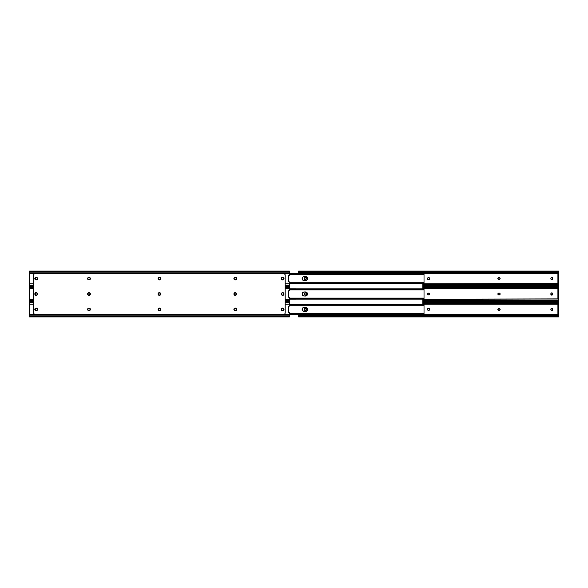 <?xml version="1.0" encoding="UTF-8"?>
<svg xmlns="http://www.w3.org/2000/svg" width="588" height="588" viewBox="0 0 588 588"><rect width="100%" height="100%" fill="white"/><g stroke="black" fill="none" stroke-linecap="round" stroke-linejoin="round"><path stroke-width="0.88" d="M499.183 279.557A0.963 0.963 0 0 0 499.859 277.926L499.859 279.278L498.47 279.491L497.948 278.234L499.183 277.639A0.963 0.963 0 0 1 500.138 278.602A0.963 0.963 0 0 1 499.183 279.557L498.837 279.557A0.963 0.963 0 0 1 497.882 278.602A0.963 0.963 0 0 1 498.837 277.639L499.366 277.661A0.963 0.963 0 0 0 499.183 277.639L499.859 277.926M429.431 277.918A0.963 0.963 0 0 0 428.755 277.639A0.963 0.963 0 0 1 429.71 278.602A0.963 0.963 0 0 0 429.556 278.073M429.431 277.926L429.549 278.065A0.963 0.963 0 0 0 429.431 277.926L429.284 279.396L427.733 279.278L427.733 277.926L429.284 277.801M557.321 271.774L299.843 271.774L299.843 272.259L557.321 272.259L557.321 271.774L558.137 271.568L299.027 271.568L557.321 271.774L557.321 272.259L299.027 272.053A1.279 0.904 0 0 0 299.843 272.259L299.843 271.774A1.279 0.904 180 0 1 299.027 271.568L298.564 271.097L299.027 272.053L298.564 272.611L558.6 272.611L558.6 273.339L298.564 273.339L298.564 272.611L558.6 272.611L558.137 272.053L558.571 271.752L557.321 272.259A1.279 0.904 0 0 0 558.137 272.053L558.6 271.818L558.6 271.097L558.137 271.568A1.279 0.904 180 0 1 557.321 271.774M557.321 284.945L422.868 284.945L558.137 285.151A1.279 0.904 180 0 0 557.321 284.945L557.321 285.423L557.321 284.945M422.868 285.423L557.321 285.423L422.868 285.423M558.6 285.298L558.6 286.128L558.137 285.636L422.868 285.636L557.321 285.423A1.279 0.904 0 0 1 558.137 285.636L558.6 286.106L558.137 285.151L558.6 284.592L422.868 284.592L558.6 284.592L558.6 283.864L558.6 285.151M557.916 283.504L557.916 273.692L557.916 274.552L558.6 274.552L558.6 273.692L557.916 273.692L558.6 273.339L298.564 273.427L298.564 271.097L299.027 271.568L558.137 271.568L558.6 271.075L558.6 274.552L557.916 274.552L557.916 283.504L558.6 283.504L557.916 283.504M306.142 277.896L305.878 279.572L304.981 279.66L304.408 278.962L304.547 277.896L305.348 277.47L306.142 277.896L306.304 278.771A0.963 0.963 0 0 1 305.348 279.734A0.963 0.963 0 0 1 304.386 278.771L304.386 278.433A0.963 0.963 0 0 1 305.348 277.47A0.963 0.963 0 0 1 306.304 278.433A0.963 0.963 0 0 0 305.885 277.632L305.532 277.492A0.963 0.963 0 0 0 304.386 278.433M552.779 278.433L552.007 279.712L550.86 278.771L551.022 277.896L551.816 277.47L552.617 277.896L552.779 278.771A0.963 0.963 0 0 1 551.816 279.734A0.963 0.963 0 0 1 550.86 278.771L550.86 278.433A0.963 0.963 0 0 1 551.816 277.47A0.963 0.963 0 0 1 552.779 278.433A0.963 0.963 0 0 0 551.816 277.47A0.963 0.963 0 0 0 550.86 278.433L551.287 277.632M299.564 271.752L298.63 271.774M557.6 271.752L558.593 271.774M298.564 271.075L558.6 271.075M557.6 285.445L558.534 285.43M558.6 282.652L557.916 282.652L558.6 282.652L558.6 274.552L558.6 282.652M422.868 283.864L558.6 283.504L422.868 283.864M304.386 278.771A0.963 0.963 0 0 0 305.348 279.734A0.963 0.963 0 0 0 306.304 278.771L305.878 279.572M427.616 279.138A0.963 0.963 0 0 0 428.409 279.557A0.963 0.963 0 0 1 427.454 278.602A0.963 0.963 0 0 1 428.409 277.639A0.963 0.963 0 0 0 427.733 277.918M427.608 278.073A0.963 0.963 0 0 0 427.608 279.131L427.88 279.396M429.556 279.131A0.963 0.963 0 0 0 429.71 278.602A0.963 0.963 0 0 1 428.755 279.557L428.226 279.543M429.122 279.491L428.755 279.557A0.963 0.963 0 0 0 429.549 279.138M428.226 277.661L428.939 277.661M498.837 277.639A0.963 0.963 0 0 0 497.882 278.602A0.963 0.963 0 0 0 498.837 279.557M551.022 279.307L550.86 278.771A0.963 0.963 0 0 0 551.279 279.565L551.632 279.712A0.963 0.963 0 0 0 552.779 278.771M551.816 277.47L551.448 277.543M499.976 279.131L499.976 278.065M305.348 279.734L305.716 279.66M499.183 294.963A0.963 0.963 0 0 0 499.859 293.324L499.859 294.676L498.47 294.889L497.948 293.632L499.183 293.037A0.963 0.963 0 0 1 500.138 294A0.963 0.963 0 0 1 499.183 294.963L498.837 294.963A0.963 0.963 0 0 1 497.882 294A0.963 0.963 0 0 1 498.837 293.037L499.366 293.059A0.963 0.963 0 0 0 499.183 293.037L499.859 293.324M429.431 293.316A0.963 0.963 0 0 0 428.755 293.037A0.963 0.963 0 0 1 429.71 294A0.963 0.963 0 0 0 429.556 293.471M429.431 293.324L429.549 293.463A0.963 0.963 0 0 0 429.431 293.324L429.431 294.676L427.88 294.801L427.733 293.324L429.284 293.199M557.321 287.179L422.868 286.966L558.137 286.966A1.279 0.904 180 0 1 557.321 287.179L557.321 287.657L557.321 287.179M422.868 287.657L557.321 287.657L422.868 287.657M557.321 300.343L422.868 300.343L558.137 300.549A1.279 0.904 180 0 0 557.321 300.343L557.321 300.821L557.321 300.343M422.868 300.821L557.321 300.821L422.868 300.821M558.6 287.451L557.321 287.657A1.279 0.904 0 0 0 558.137 287.451L558.6 286.474L558.6 288.737L422.868 288.737L558.6 288.737L558.6 287.451M558.6 300.696L558.6 301.526L558.137 301.034L422.868 301.034L557.321 300.821A1.279 0.904 0 0 1 558.137 301.034L558.6 301.504L558.137 300.549L558.6 299.99L422.868 299.99L558.6 299.99L558.6 299.263L558.6 300.549M557.916 298.902L557.916 289.098L557.916 289.95L558.6 289.95L558.6 289.098L557.916 289.098L558.6 288.737L558.6 289.95L557.916 289.95L557.916 298.902L558.6 298.902L557.916 298.902M306.142 293.294L305.878 294.97L304.981 295.058L304.408 294.36L304.547 293.294L305.348 292.868L306.142 293.294L306.304 294.169A0.963 0.963 0 0 1 305.348 295.132A0.963 0.963 0 0 1 304.386 294.169L304.386 293.831A0.963 0.963 0 0 1 305.348 292.868A0.963 0.963 0 0 1 306.304 293.831A0.963 0.963 0 0 0 305.885 293.03L305.532 292.89A0.963 0.963 0 0 0 304.386 293.831M552.779 293.831L552.007 295.11L550.86 294.169L551.022 293.294L551.816 292.868L552.617 293.294L552.779 294.169A0.963 0.963 0 0 1 551.816 295.132A0.963 0.963 0 0 1 550.86 294.169L550.86 293.831A0.963 0.963 0 0 1 551.816 292.868A0.963 0.963 0 0 1 552.779 293.831A0.963 0.963 0 0 0 551.816 292.868A0.963 0.963 0 0 0 550.86 293.831L551.287 293.03M422.868 288.01L558.6 288.01L422.868 288.01M557.6 287.157L558.593 287.172M557.6 300.843L558.534 300.828M558.6 298.05L557.916 298.05L558.6 298.05L558.6 289.95L558.6 298.05M422.868 299.263L558.6 298.902L422.868 299.263M304.386 294.169A0.963 0.963 0 0 0 305.348 295.132A0.963 0.963 0 0 0 306.304 294.169L305.878 294.97M427.733 294.684A0.963 0.963 0 0 0 428.409 294.963A0.963 0.963 0 0 1 427.454 294A0.963 0.963 0 0 1 428.409 293.037A0.963 0.963 0 0 0 427.733 293.316M427.608 293.471A0.963 0.963 0 0 0 427.608 294.529M429.556 294.529A0.963 0.963 0 0 0 429.71 294A0.963 0.963 0 0 1 428.755 294.963L428.226 294.941M428.939 294.941L428.755 294.963A0.963 0.963 0 0 0 429.431 294.684M428.226 293.059L428.939 293.059M498.837 293.037A0.963 0.963 0 0 0 497.882 294A0.963 0.963 0 0 0 498.837 294.963M551.022 294.706L550.86 294.169A0.963 0.963 0 0 0 551.279 294.97L551.632 295.11A0.963 0.963 0 0 0 552.779 294.169M551.816 292.868L551.448 292.942M499.976 294.537L499.976 293.463M305.348 295.132L305.716 295.058M499.183 310.361A0.963 0.963 0 0 0 499.859 308.722L499.859 310.074L498.47 310.288L497.948 309.031L499.183 308.443A0.963 0.963 0 0 1 500.138 309.398A0.963 0.963 0 0 1 499.183 310.361L498.837 310.361A0.963 0.963 0 0 1 497.882 309.398A0.963 0.963 0 0 1 498.837 308.443L499.366 308.457A0.963 0.963 0 0 0 499.183 308.443L499.859 308.722M429.549 308.862A0.963 0.963 0 0 0 428.755 308.443A0.963 0.963 0 0 1 429.71 309.398A0.963 0.963 0 0 0 429.556 308.869M557.321 302.577L422.868 302.364L558.137 302.364A1.279 0.904 180 0 1 557.321 302.577L557.321 303.055L557.321 302.577M422.868 303.055L557.321 303.055L422.868 303.055M557.321 315.741L299.843 315.741L299.843 316.226L558.137 315.947A1.279 0.904 180 0 0 557.321 315.741L557.321 316.226L299.027 316.432L557.321 316.226A1.279 0.904 0 0 1 558.137 316.432L558.6 316.903L558.137 315.947L558.6 315.389L298.564 315.389L298.564 315.947L557.321 315.741M558.6 302.849L557.321 303.055A1.279 0.904 0 0 0 558.137 302.849L558.6 301.872L558.6 304.136L422.868 304.136L558.6 304.136L558.6 302.849M558.6 316.094L558.6 316.925L558.137 316.432L299.027 316.432A1.279 0.904 0 0 1 299.843 316.226L299.843 315.741A1.279 0.904 180 0 0 299.027 315.947L298.564 315.947L299.027 315.947L298.564 316.925L298.564 314.661L558.6 314.661L558.6 315.389L298.564 315.389L298.564 314.661L558.6 314.661L557.916 314.308L557.916 304.496L557.916 305.348L558.6 305.348L558.6 304.496L557.916 304.496L558.6 304.136L558.6 305.348L557.916 305.348L557.916 314.308L558.6 314.308L558.6 313.448L557.916 313.448L558.6 313.448L558.6 305.348L558.6 315.947M306.142 308.693L305.878 310.368L304.981 310.457L304.408 309.758L304.547 308.693L305.348 308.266L306.142 308.693L306.304 309.567A0.963 0.963 0 0 1 305.348 310.53A0.963 0.963 0 0 1 304.386 309.567L304.386 309.229A0.963 0.963 0 0 1 305.348 308.266A0.963 0.963 0 0 1 306.304 309.229A0.963 0.963 0 0 0 305.885 308.435L305.532 308.288A0.963 0.963 0 0 0 304.386 309.229M552.779 309.229L552.007 310.508L550.86 309.567L551.022 308.693L551.816 308.266L552.617 308.693L552.779 309.567A0.963 0.963 0 0 1 551.816 310.53A0.963 0.963 0 0 1 550.86 309.567L550.86 309.229A0.963 0.963 0 0 1 551.816 308.266A0.963 0.963 0 0 1 552.779 309.229A0.963 0.963 0 0 0 551.816 308.266A0.963 0.963 0 0 0 550.86 309.229L551.287 308.428M422.868 303.408L558.6 303.408L422.868 303.408M557.6 302.555L558.593 302.57M557.6 316.248L558.534 316.226M299.564 316.248L298.572 316.226M428.939 308.457L429.696 309.589L428.409 310.361L427.454 309.398L428.409 308.443A0.963 0.963 0 0 0 427.616 308.862M304.386 309.567A0.963 0.963 0 0 0 305.348 310.53A0.963 0.963 0 0 0 306.304 309.567L305.878 310.368M427.608 308.869A0.963 0.963 0 0 0 427.608 309.927M427.733 310.074L427.616 309.935A0.963 0.963 0 0 0 427.733 310.074L427.88 310.199A0.963 0.963 0 0 0 428.409 310.361A0.963 0.963 0 0 1 427.454 309.398A0.963 0.963 0 0 1 428.409 308.443L428.226 308.457M429.556 309.927A0.963 0.963 0 0 0 429.71 309.398A0.963 0.963 0 0 1 428.755 310.361L428.226 310.339M429.122 310.288L428.755 310.361A0.963 0.963 0 0 0 429.431 310.082M498.837 308.443A0.963 0.963 0 0 0 497.882 309.398A0.963 0.963 0 0 0 498.837 310.361M551.022 310.104L550.86 309.567A0.963 0.963 0 0 0 551.279 310.368L551.632 310.508A0.963 0.963 0 0 0 552.779 309.567M551.816 308.266L551.448 308.34M499.976 309.935L499.976 308.869M305.348 310.53L305.716 310.457M283.989 294.265L284.019 294A1.367 1.367 0 0 1 282.652 295.367A1.367 1.367 0 0 1 281.292 294A1.367 1.367 0 0 0 282.652 295.367L283.173 295.264A1.367 1.367 0 0 0 284.019 294L283.989 293.735A1.367 1.367 0 0 0 283.916 293.478L283.409 292.868A1.367 1.367 0 0 0 282.387 292.662L281.52 293.243A1.367 1.367 0 0 0 281.292 294L281.689 294.963L282.652 295.367L283.622 294.963L284.019 294A1.367 1.367 0 0 0 283.989 293.735L283.916 293.478A1.367 1.367 0 0 0 283.416 292.868L282.387 292.662A1.367 1.367 0 0 0 281.52 293.236L281.292 294A1.367 1.367 0 0 1 282.652 292.633A1.367 1.367 0 0 1 284.019 294L283.989 293.735M235.531 279.939L236.626 278.602A1.367 1.367 0 0 1 235.259 279.969A1.367 1.367 0 0 1 233.899 278.602A1.367 1.367 0 0 0 234.737 279.859L235.531 279.939A1.367 1.367 0 0 0 235.266 277.235A1.367 1.367 0 0 0 234.303 277.632M234.744 279.866A1.367 1.367 0 0 0 234.994 279.939L234.502 279.734M235.531 295.338L236.626 294A1.367 1.367 0 0 1 235.259 295.367A1.367 1.367 0 0 1 233.899 294A1.367 1.367 0 0 0 234.296 294.963L235.531 295.338A1.367 1.367 0 0 0 236.626 294.007L236.604 293.735A1.367 1.367 0 0 0 236.523 293.486L236.398 293.243A1.367 1.367 0 0 0 235.788 292.736L234.994 292.662A1.367 1.367 0 0 0 234.744 292.736M234.303 294.97A1.367 1.367 0 0 0 234.737 295.257L234.994 295.338A1.367 1.367 0 0 1 234.744 295.264M88.472 295.264L89.751 295.132L90.354 294A1.367 1.367 0 0 0 89.516 292.743L89.258 292.662A1.367 1.367 0 0 0 88.994 292.633L88.472 292.736A1.367 1.367 0 0 0 87.656 293.735L87.855 294.757L88.994 295.367A1.367 1.367 0 0 0 90.354 294A1.367 1.367 0 0 1 88.994 295.367A1.367 1.367 0 0 1 87.627 294A1.367 1.367 0 0 0 88.986 295.367M88.986 277.235A1.367 1.367 0 0 0 88.472 277.338L87.73 278.08A1.367 1.367 0 0 0 87.656 278.33L87.627 278.602A1.367 1.367 0 0 1 88.994 277.235A1.367 1.367 0 0 1 90.354 278.602A1.367 1.367 0 0 1 88.994 279.969A1.367 1.367 0 0 1 87.627 278.602A1.367 1.367 0 0 0 90.126 279.366A1.367 1.367 0 0 0 90.354 278.602L90.126 277.845A1.367 1.367 0 0 0 88.994 277.235L88.472 277.338A1.367 1.367 0 0 0 87.73 278.073L87.656 278.337A1.367 1.367 0 0 0 87.627 278.594L88.024 279.565L88.994 279.969L89.957 279.565L90.354 278.602A1.367 1.367 0 0 0 90.126 277.845L88.722 277.264M35.662 277.338L34.92 278.08A1.367 1.367 0 0 0 34.846 278.33L34.817 278.602A1.367 1.367 0 0 1 36.184 277.235A1.367 1.367 0 0 1 37.544 278.602A1.367 1.367 0 0 1 36.184 279.969A1.367 1.367 0 0 1 34.817 278.602A1.367 1.367 0 0 0 36.449 279.939A1.367 1.367 0 0 0 37.544 278.602L37.316 277.845A1.367 1.367 0 0 0 36.184 277.235L35.662 277.338A1.367 1.367 0 0 0 34.92 278.073L34.846 278.337A1.367 1.367 0 0 0 34.817 278.594L35.214 279.565L36.184 279.969L37.147 279.565L37.544 278.602A1.367 1.367 0 0 0 37.323 277.845M37.323 310.155A1.367 1.367 0 0 0 37.544 309.398A1.367 1.367 0 0 1 36.184 310.765A1.367 1.367 0 0 1 34.817 309.398A1.367 1.367 0 0 0 36.177 310.765M37.316 308.641L36.184 308.031A1.367 1.367 0 0 0 35.662 308.134L35.427 308.266A1.367 1.367 0 0 0 34.92 308.869L34.846 309.134A1.367 1.367 0 0 0 34.817 309.398L35.214 310.361L36.184 310.765A1.367 1.367 0 0 0 37.316 310.163L37.316 308.641A1.367 1.367 0 0 0 36.184 308.031L35.662 308.141A1.367 1.367 0 0 0 35.427 308.259L34.92 308.876A1.367 1.367 0 0 0 34.846 309.134L34.817 309.398A1.367 1.367 0 0 1 36.184 308.031A1.367 1.367 0 0 1 37.544 309.398A1.367 1.367 0 0 0 37.323 308.649M37.323 294.757A1.367 1.367 0 0 0 37.544 294A1.367 1.367 0 0 1 36.184 295.367A1.367 1.367 0 0 1 34.817 294A1.367 1.367 0 0 0 37.316 294.764L37.316 293.243A1.367 1.367 0 0 0 36.184 292.633L35.662 292.736A1.367 1.367 0 0 0 35.427 292.861L34.92 293.478A1.367 1.367 0 0 0 34.846 293.735L35.662 295.264L37.316 294.757M283.181 279.859A1.367 1.367 0 0 0 284.019 278.602A1.367 1.367 0 0 1 282.652 279.969A1.367 1.367 0 0 1 281.292 278.602A1.367 1.367 0 0 0 281.512 279.351M281.52 279.366A1.367 1.367 0 0 0 283.173 279.866L284.019 278.602A1.367 1.367 0 0 0 282.387 277.264L281.52 277.845A1.367 1.367 0 0 0 281.292 278.602L281.895 279.734L283.173 279.859M159.686 295.338L160.781 294A1.367 1.367 0 0 1 159.422 295.367A1.367 1.367 0 0 1 158.054 294A1.367 1.367 0 0 0 159.15 295.338L159.686 295.338A1.367 1.367 0 0 0 160.781 294.007L160.179 292.868L159.15 292.662A1.367 1.367 0 0 0 158.282 293.236L158.076 294.265L158.892 295.264M159.686 279.939L160.781 278.602A1.367 1.367 0 0 1 159.422 279.969A1.367 1.367 0 0 1 158.054 278.602A1.367 1.367 0 0 0 159.15 279.939L159.686 279.939A1.367 1.367 0 0 0 160.781 278.609L160.553 277.845A1.367 1.367 0 0 0 158.076 278.33L158.892 279.859M88.237 310.538L89.751 310.538L90.354 309.398A1.367 1.367 0 0 0 87.656 309.134L87.855 310.155L88.994 310.765A1.367 1.367 0 0 0 90.354 309.398A1.367 1.367 0 0 1 88.994 310.765A1.367 1.367 0 0 1 87.627 309.398A1.367 1.367 0 0 0 88.986 310.765M234.994 308.061L234.737 308.141A1.367 1.367 0 0 0 234.127 308.634L233.899 309.398A1.367 1.367 0 0 1 235.259 308.031A1.367 1.367 0 0 1 236.626 309.398A1.367 1.367 0 0 1 235.259 310.765A1.367 1.367 0 0 1 233.899 309.398A1.367 1.367 0 0 0 234.296 310.361L234.994 310.736A1.367 1.367 0 0 0 236.626 309.406L236.604 309.134A1.367 1.367 0 0 0 236.523 308.884L236.398 308.641A1.367 1.367 0 0 0 235.531 308.061L234.994 308.061A1.367 1.367 0 0 0 234.744 308.134M234.303 310.368A1.367 1.367 0 0 0 234.994 310.736L236.023 310.538L236.626 309.398A1.367 1.367 0 0 0 236.604 309.134L236.523 308.876A1.367 1.367 0 0 0 236.398 308.641L235.781 308.141M283.173 310.662L284.019 309.398A1.367 1.367 0 0 0 283.989 309.134L283.916 308.876A1.367 1.367 0 0 0 283.416 308.266L282.652 308.031A1.367 1.367 0 0 0 282.387 308.061L281.292 309.398A1.367 1.367 0 0 1 282.652 308.031A1.367 1.367 0 0 1 284.019 309.398A1.367 1.367 0 0 1 282.652 310.765A1.367 1.367 0 0 1 281.292 309.398A1.367 1.367 0 0 0 282.652 310.765L283.173 310.662A1.367 1.367 0 0 0 284.019 309.406L283.989 309.134A1.367 1.367 0 0 0 283.916 308.884L283.409 308.266A1.367 1.367 0 0 0 283.181 308.141M159.15 308.061L158.282 308.641A1.367 1.367 0 0 0 158.054 309.391A1.367 1.367 0 0 1 159.422 308.031A1.367 1.367 0 0 1 160.781 309.398A1.367 1.367 0 0 1 159.422 310.765A1.367 1.367 0 0 1 158.054 309.398A1.367 1.367 0 0 0 160.759 309.67A1.367 1.367 0 0 0 160.781 309.406L160.179 308.266L159.15 308.061A1.367 1.367 0 0 0 158.282 308.641L158.076 309.663L158.892 310.662L160.179 310.538L160.781 309.398A1.367 1.367 0 0 0 159.686 308.061L159.943 308.141M284.408 273.788L285.04 274.559A1.705 1.705 0 0 0 284.886 274.265L284.673 274.001A1.705 1.705 0 0 0 283.798 273.538L284.673 274.001M285.136 313.125L285.173 275.206L285.173 312.794A1.705 1.705 0 0 1 283.467 314.499L35.376 314.499A1.705 1.705 0 0 1 33.663 312.794L33.663 275.206A1.705 1.705 0 0 1 35.376 273.501L283.467 273.501A1.705 1.705 0 0 1 285.173 275.206L285.136 313.125A1.705 1.705 0 0 0 285.136 313.117L284.886 313.735A1.705 1.705 0 0 0 285.04 313.441M284.114 314.367L283.798 314.462A1.705 1.705 0 0 0 284.673 313.999L283.467 314.499L35.376 314.499L283.467 314.499M34.427 314.212L33.795 313.441A1.705 1.705 0 0 0 33.95 313.735L34.163 313.999A1.705 1.705 0 0 0 35.037 314.462L34.163 313.999M33.7 274.875L33.663 312.794L33.7 274.875A1.705 1.705 0 0 0 33.7 274.883L33.95 274.265A1.705 1.705 0 0 0 33.795 274.559M34.721 273.633L35.037 273.538A1.705 1.705 0 0 0 34.163 274.001L35.376 273.501L283.467 273.501L35.376 273.501M233.899 278.602L234.296 279.565L233.899 278.602A1.367 1.367 0 0 1 235.259 277.235A1.367 1.367 0 0 1 236.626 278.602L235.781 277.338L234.296 277.639A1.367 1.367 0 0 0 233.921 278.33L233.899 278.602A1.367 1.367 0 0 1 233.921 278.337L233.899 278.602M234.994 292.662L234.296 293.037A1.367 1.367 0 0 0 234.127 293.236L233.921 294.265L234.502 295.132M90.251 294.522L90.251 293.478L89.516 292.736A1.367 1.367 0 0 0 89.258 292.662L88.237 292.868L87.656 293.735A1.367 1.367 0 0 0 87.627 293.993A1.367 1.367 0 0 1 88.994 292.633A1.367 1.367 0 0 1 90.354 294L90.251 293.478M37.316 277.845L35.919 277.264M35.427 310.538L36.449 310.736L37.316 310.155M37.316 293.243L36.449 292.662L35.427 292.868A1.367 1.367 0 0 0 34.92 293.471L34.846 293.735A1.367 1.367 0 0 0 34.817 294A1.367 1.367 0 0 1 36.184 292.633A1.367 1.367 0 0 1 37.544 294A1.367 1.367 0 0 0 37.323 293.243M283.409 277.462L282.387 277.264A1.367 1.367 0 0 0 281.52 277.837L281.292 278.602A1.367 1.367 0 0 1 282.652 277.235A1.367 1.367 0 0 1 284.019 278.602L283.622 277.639L282.652 277.235M159.943 277.338L158.657 277.462L158.076 278.337A1.367 1.367 0 0 0 158.054 278.594A1.367 1.367 0 0 1 159.422 277.235A1.367 1.367 0 0 1 160.781 278.602A1.367 1.367 0 0 0 160.553 277.845L159.686 277.264M90.251 309.92L90.126 308.641L89.258 308.061L88.237 308.266L87.656 309.134A1.367 1.367 0 0 0 87.627 309.398A1.367 1.367 0 0 1 88.994 308.031A1.367 1.367 0 0 1 90.354 309.398L90.251 308.876M234.737 308.141L234.127 308.641A1.367 1.367 0 0 0 233.899 309.391L234.296 310.361M283.173 308.134A1.367 1.367 0 0 0 282.652 308.031L282.387 308.061A1.367 1.367 0 0 0 281.292 309.398L281.895 310.538L282.916 310.736M159.15 292.662L158.282 293.243A1.367 1.367 0 0 0 158.054 293.993A1.367 1.367 0 0 1 159.422 292.633A1.367 1.367 0 0 1 160.781 294A1.367 1.367 0 0 0 159.686 292.662L159.943 292.736M234.296 293.037L234.127 293.243A1.367 1.367 0 0 0 233.899 293.993A1.367 1.367 0 0 1 235.259 292.633A1.367 1.367 0 0 1 236.626 294A1.367 1.367 0 0 0 236.604 293.735L236.523 293.478A1.367 1.367 0 0 0 236.398 293.243L235.781 292.736A1.367 1.367 0 0 0 235.531 292.662L235.781 292.736M234.737 292.743A1.367 1.367 0 0 0 234.303 293.03M285.04 274.559L285.136 274.875A1.705 1.705 0 0 0 285.136 274.875L285.173 275.206M33.795 313.441L33.7 313.125A1.705 1.705 0 0 0 33.7 313.125L33.663 312.794M283.173 292.736L282.652 292.633M282.387 292.662L281.689 293.037M281.395 293.478L281.395 294.522M281.689 294.963L282.387 295.338M234.296 277.639L233.921 278.337M236.604 294.265L236.604 293.735M234.127 293.243L234.296 294.963M87.656 293.735L87.656 294.265M90.251 279.124L90.251 278.08M37.441 279.124L37.441 278.08M37.147 277.639L36.449 277.264M36.449 279.939L37.147 279.565M37.441 309.92L37.441 308.876M37.147 308.435L36.449 308.061M36.449 310.736L37.147 310.361M37.441 294.522L37.441 293.478M37.147 293.037L36.449 292.662M34.846 293.735L34.846 294.265M35.662 295.264L36.184 295.367M36.449 295.338L37.147 294.963M282.387 277.264L281.689 277.639M281.395 278.08L281.395 279.124M281.689 279.565L282.387 279.939M160.553 294.757L160.759 293.735L160.179 292.868M158.282 293.243L158.076 294.265L158.657 295.132M160.553 279.359L160.678 278.08M158.076 278.337L158.657 279.734M234.127 308.641L234.002 309.92M282.387 308.061L281.689 308.435M281.395 308.876L281.395 309.92M281.689 310.361L282.387 310.736M160.759 309.663L160.179 308.266M158.282 308.641L158.157 309.92M236.229 278.065L236.317 278.969L235.435 279.557A0.963 0.963 0 0 0 236.391 278.602A0.963 0.963 0 0 0 235.435 277.639A0.963 0.963 0 0 1 236.391 278.602A0.963 0.963 0 0 1 235.435 279.557L235.09 279.557A0.963 0.963 0 0 1 234.134 278.602L234.296 278.065L234.134 278.602A0.963 0.963 0 0 1 235.09 277.639A0.963 0.963 0 0 0 234.134 278.602L234.296 279.131L234.134 278.602A0.963 0.963 0 0 0 234.406 279.278M88.288 277.801L89.163 277.639A0.963 0.963 0 0 1 90.118 278.602A0.963 0.963 0 0 1 89.163 279.557L88.817 279.557A0.963 0.963 0 0 1 87.862 278.602L88.024 278.065L87.862 278.602A0.963 0.963 0 0 1 88.817 277.639A0.963 0.963 0 0 0 87.862 278.602L88.024 279.131L87.862 278.602A0.963 0.963 0 0 0 88.141 279.278L88.024 279.131M158.444 278.073A0.963 0.963 0 0 0 158.29 278.602A0.963 0.963 0 0 1 159.245 277.639A0.963 0.963 0 0 0 158.569 277.918M158.569 277.926A0.963 0.963 0 0 0 158.451 278.065L159.061 277.661M281.696 278.771L281.696 278.433A0.963 0.963 0 0 1 282.652 277.47A0.963 0.963 0 0 1 283.614 278.433L283.614 278.771A0.963 0.963 0 0 1 282.652 279.734A0.963 0.963 0 0 1 281.696 278.771L281.858 279.307L281.696 278.771A0.963 0.963 0 0 0 281.975 279.447L282.652 279.734A0.963 0.963 0 0 0 283.592 278.962L283.592 278.962A0.963 0.963 0 0 0 283.614 278.771L283.614 278.433A0.963 0.963 0 0 0 283.453 277.904L283.453 277.896A0.963 0.963 0 0 0 282.652 277.47L282.284 277.543L282.652 277.47A0.963 0.963 0 0 0 281.696 278.433L281.696 278.771M35.383 279.307L35.221 278.433A0.963 0.963 0 0 1 36.184 277.47A0.963 0.963 0 0 1 37.14 278.433L37.14 278.771A0.963 0.963 0 0 1 36.184 279.734A0.963 0.963 0 0 1 35.221 278.771A0.963 0.963 0 0 0 35.383 279.3L35.383 279.307A0.963 0.963 0 0 0 36.184 279.734L36.552 279.66L36.184 279.734A0.963 0.963 0 0 0 37.14 278.771L37.14 278.433A0.963 0.963 0 0 0 36.86 277.756L36.184 277.47A0.963 0.963 0 0 0 35.221 278.433L35.648 277.632M289.436 271.568L289.436 271.075L289.436 271.568L29.4 271.568L289.436 271.568L289.436 272.126L289.436 271.568M29.4 271.097L29.4 272.126L289.436 272.126L289.399 275.213A0.426 0.426 0 0 0 289.399 275.206L289.428 275.125A0.426 0.426 0 0 0 289.428 275.118L289.436 275.037A0.426 0.426 0 0 1 288.958 275.456L288.495 275.404L288.958 275.456A0.426 0.426 0 0 0 289.134 275.441L288.495 275.404L288.495 281.799L288.958 281.74A0.426 0.426 0 0 1 289.436 282.166L289.436 283.864L285.173 283.864L289.436 283.864L289.436 285.07L285.173 285.07L289.436 285.07L289.428 282.078M289.436 271.075L29.4 271.075L29.4 273.339L289.436 273.339L289.436 272.126L29.4 272.126L29.4 285.07L33.663 285.07L29.4 285.07L29.4 285.636L33.663 285.636L29.4 285.636L29.4 286.128L33.663 286.128M289.436 285.636L285.173 285.636L289.436 285.636L289.436 285.07L289.436 285.636M289.436 286.106L285.173 286.128M289.215 281.799L289.215 281.799A0.426 0.426 0 0 0 289.215 281.799L289.134 281.762A0.426 0.426 0 0 0 288.958 281.74L288.495 281.718M88.149 279.285A0.963 0.963 0 0 0 88.288 279.396L88.634 279.543A0.963 0.963 0 0 0 88.817 279.557L89.163 279.557A0.963 0.963 0 0 0 90.118 278.602A0.963 0.963 0 0 0 89.163 277.639L89.692 277.801M89.957 278.065L90.052 278.969L89.163 279.557M158.451 279.138A0.963 0.963 0 0 0 158.569 279.278L158.716 279.396A0.963 0.963 0 0 0 159.245 279.557A0.963 0.963 0 0 1 158.29 278.602A0.963 0.963 0 0 0 158.444 279.131M159.061 279.543L158.569 279.278A0.963 0.963 0 0 0 158.716 279.396M160.392 278.073A0.963 0.963 0 0 1 160.473 278.227L160.384 279.131A0.963 0.963 0 0 0 160.48 278.234L160.384 278.065A0.963 0.963 0 0 0 160.267 277.926L160.12 277.801A0.963 0.963 0 0 0 159.591 277.639L159.591 277.639A0.963 0.963 0 0 1 160.546 278.602A0.963 0.963 0 0 1 159.591 279.557L159.958 279.491L159.591 279.557A0.963 0.963 0 0 0 160.384 279.138M283.019 279.66L282.468 279.712A0.963 0.963 0 0 0 282.652 279.734M36.368 277.492A0.963 0.963 0 0 0 36.184 277.47L36.713 277.632M234.296 279.131L234.906 279.543A0.963 0.963 0 0 0 235.09 279.557L235.435 279.557M234.296 278.065L235.964 277.801M289.436 275.037L289.436 273.339L29.4 273.339L29.4 283.864L33.663 283.864L29.4 283.864L29.4 286.128M288.495 275.485L288.495 281.799L289.134 281.762M289.436 283.864L289.436 282.166M35.817 277.543L36.184 277.47M36.184 279.734L35.5 279.447M158.451 279.131L158.451 278.065M160.384 279.131L159.958 279.491M283.592 278.962L283.188 279.572M283.453 277.896L283.614 278.433M236.317 294.368L235.435 294.963A0.963 0.963 0 0 0 236.391 294A0.963 0.963 0 0 0 235.435 293.037A0.963 0.963 0 0 1 236.391 294A0.963 0.963 0 0 1 235.435 294.963L235.09 294.963A0.963 0.963 0 0 1 234.134 294L234.296 293.463L234.134 294A0.963 0.963 0 0 1 235.09 293.037A0.963 0.963 0 0 0 234.134 294L234.296 294.537L234.134 294A0.963 0.963 0 0 0 234.406 294.676M88.288 293.199L89.163 293.037A0.963 0.963 0 0 1 90.118 294A0.963 0.963 0 0 1 89.163 294.963L88.817 294.963A0.963 0.963 0 0 1 87.862 294L88.024 293.463L87.862 294A0.963 0.963 0 0 1 88.817 293.037A0.963 0.963 0 0 0 87.862 294L88.024 294.537L87.862 294A0.963 0.963 0 0 0 88.141 294.676L88.024 294.537M158.444 293.471A0.963 0.963 0 0 0 158.29 294A0.963 0.963 0 0 1 159.245 293.037A0.963 0.963 0 0 0 158.569 293.316M158.569 293.324A0.963 0.963 0 0 0 158.451 293.463L159.061 293.059M281.696 294.169L281.696 293.831A0.963 0.963 0 0 1 282.652 292.868A0.963 0.963 0 0 1 283.614 293.831L283.614 294.169A0.963 0.963 0 0 1 282.652 295.132A0.963 0.963 0 0 1 281.696 294.169L281.858 294.706L281.696 294.169A0.963 0.963 0 0 0 281.975 294.845L282.652 295.132A0.963 0.963 0 0 0 283.592 294.36L283.592 294.36A0.963 0.963 0 0 0 283.614 294.169L283.614 293.831A0.963 0.963 0 0 0 283.453 293.302L283.453 293.294A0.963 0.963 0 0 0 282.652 292.868L282.284 292.942L282.652 292.868A0.963 0.963 0 0 0 281.696 293.831L281.696 294.169M35.383 294.706L35.221 293.831A0.963 0.963 0 0 1 36.184 292.868A0.963 0.963 0 0 1 37.14 293.831L37.14 294.169A0.963 0.963 0 0 1 36.184 295.132A0.963 0.963 0 0 1 35.221 294.169A0.963 0.963 0 0 0 35.383 294.698L35.383 294.706A0.963 0.963 0 0 0 36.184 295.132L36.552 295.058L36.184 295.132A0.963 0.963 0 0 0 37.14 294.169L37.14 293.831A0.963 0.963 0 0 0 36.86 293.155L36.184 292.868A0.963 0.963 0 0 0 35.221 293.831L35.648 293.03M289.436 286.966L289.436 286.474L289.436 286.966L285.173 286.966L289.436 286.966L289.436 287.532L289.436 286.966M29.4 286.496L29.4 286.966L33.663 286.966L29.4 286.966L29.4 287.532L33.663 287.532L29.4 287.532L29.4 288.737L33.663 288.737L29.4 288.737L29.4 301.526L33.663 301.526M289.436 290.435L289.436 288.737L285.173 288.737L289.436 288.737L289.436 287.532L285.173 287.532L289.436 287.532L289.399 290.612A0.426 0.426 0 0 0 289.399 290.604L289.436 290.435A0.426 0.426 0 0 1 288.958 290.854L288.495 290.803L288.958 290.854A0.426 0.426 0 0 0 289.134 290.839L288.495 290.803L288.495 297.197L288.958 297.146A0.426 0.426 0 0 1 289.436 297.565L289.436 299.263L285.173 299.263L289.436 299.263L289.436 300.468L285.173 300.468L289.436 300.468L289.428 297.477M289.436 301.034L285.173 301.034L289.436 301.034L289.436 300.468L289.436 301.034M33.663 301.034L29.4 301.034L33.663 301.034M289.436 301.504L285.173 301.526M289.215 297.197L289.215 297.197A0.426 0.426 0 0 0 289.215 297.197L289.134 297.161A0.426 0.426 0 0 0 288.958 297.146L288.495 297.116M234.906 293.059L235.964 293.199M236.229 293.463L236.376 294.184M88.149 294.684A0.963 0.963 0 0 0 88.288 294.794L88.634 294.941A0.963 0.963 0 0 0 88.817 294.963L89.163 294.963A0.963 0.963 0 0 0 90.118 294A0.963 0.963 0 0 0 89.163 293.037L89.692 293.199M89.957 293.463L90.052 294.368L89.163 294.963M158.451 293.463L158.451 294.537A0.963 0.963 0 0 0 158.569 294.676L158.716 294.801A0.963 0.963 0 0 0 159.245 294.963A0.963 0.963 0 0 1 158.29 294A0.963 0.963 0 0 0 158.444 294.529M159.061 294.941L158.569 294.676M160.392 294.529A0.963 0.963 0 0 0 160.48 293.64L160.384 293.463A0.963 0.963 0 0 0 160.267 293.324L160.12 293.199A0.963 0.963 0 0 0 159.591 293.037L159.591 293.037A0.963 0.963 0 0 1 160.546 294A0.963 0.963 0 0 1 159.591 294.963L159.958 294.889L159.591 294.963A0.963 0.963 0 0 0 160.267 294.684M283.019 295.058L282.468 295.11A0.963 0.963 0 0 0 282.652 295.132M33.663 286.474L29.4 286.474L29.4 299.263L33.663 299.263L29.4 299.263L29.4 300.468L33.663 300.468L29.4 300.468L29.4 301.526M160.267 294.676A0.963 0.963 0 0 0 160.384 294.537L159.958 294.889M160.384 294.537L160.473 293.632A0.963 0.963 0 0 0 160.392 293.471M36.368 292.89A0.963 0.963 0 0 0 36.184 292.868L36.713 293.03M234.296 294.537L234.906 294.941A0.963 0.963 0 0 0 235.09 294.963L235.435 294.963M288.495 290.884L288.495 297.197L289.134 297.161M289.436 299.263L289.436 297.565M234.296 293.463L234.722 293.111M35.817 292.942L36.184 292.868M36.184 295.132L35.5 294.853M283.592 294.36L283.188 294.97M283.453 293.294L283.614 293.831M236.229 308.869L236.229 309.935L235.435 310.361A0.963 0.963 0 0 0 236.391 309.398A0.963 0.963 0 0 0 235.435 308.443A0.963 0.963 0 0 1 236.391 309.398A0.963 0.963 0 0 1 235.435 310.361L235.09 310.361A0.963 0.963 0 0 1 234.134 309.398L234.296 308.869L234.134 309.398A0.963 0.963 0 0 1 235.09 308.443A0.963 0.963 0 0 0 234.134 309.398L234.296 309.935L234.134 309.398A0.963 0.963 0 0 0 234.406 310.074M88.288 308.604L89.163 308.443A0.963 0.963 0 0 1 90.118 309.398A0.963 0.963 0 0 1 89.163 310.361L88.817 310.361A0.963 0.963 0 0 1 87.862 309.398L88.024 308.869L87.862 309.398A0.963 0.963 0 0 1 88.817 308.443A0.963 0.963 0 0 0 87.862 309.398L88.024 309.935L87.862 309.398A0.963 0.963 0 0 0 88.141 310.074L88.024 309.935M158.444 308.869A0.963 0.963 0 0 0 158.29 309.398A0.963 0.963 0 0 1 159.245 308.443A0.963 0.963 0 0 0 158.451 308.862M281.696 309.567L281.696 309.229A0.963 0.963 0 0 1 282.652 308.266A0.963 0.963 0 0 1 283.614 309.229L283.614 309.567A0.963 0.963 0 0 1 282.652 310.53A0.963 0.963 0 0 1 281.696 309.567L281.858 310.104L281.696 309.567A0.963 0.963 0 0 0 281.975 310.243L282.652 310.53A0.963 0.963 0 0 0 283.592 309.758L283.592 309.758A0.963 0.963 0 0 0 283.614 309.567L283.614 309.229A0.963 0.963 0 0 0 283.453 308.7L283.453 308.693A0.963 0.963 0 0 0 282.652 308.266L282.284 308.34L282.652 308.266A0.963 0.963 0 0 0 281.696 309.229L281.696 309.567M35.383 310.104L35.221 309.229A0.963 0.963 0 0 1 36.184 308.266A0.963 0.963 0 0 1 37.14 309.229L37.14 309.567A0.963 0.963 0 0 1 36.184 310.53A0.963 0.963 0 0 1 35.221 309.567A0.963 0.963 0 0 0 35.383 310.096L35.383 310.104A0.963 0.963 0 0 0 36.184 310.53L36.552 310.457L36.184 310.53A0.963 0.963 0 0 0 37.14 309.567L37.14 309.229A0.963 0.963 0 0 0 36.86 308.553L36.184 308.266A0.963 0.963 0 0 0 35.221 309.229L35.648 308.428M289.436 302.364L289.436 301.872L289.436 302.364L285.173 302.364L289.436 302.364L289.436 302.93L289.436 302.364M29.4 301.894L29.4 302.364L33.663 302.364L29.4 302.364L29.4 302.93L33.663 302.93L29.4 302.93L29.4 304.136L33.663 304.136L29.4 304.136L29.4 316.925L289.436 316.925L289.436 316.432L29.4 316.432L289.436 316.432L289.436 315.874L29.4 315.874L29.4 316.925M289.436 305.834L289.436 304.136L285.173 304.136L289.436 304.136L289.436 302.93L285.173 302.93L289.436 302.93L289.436 305.834A0.426 0.426 0 0 1 288.958 306.26L288.495 306.201L288.958 306.26A0.426 0.426 0 0 0 289.134 306.238L288.495 306.201L288.495 312.596L288.958 312.544A0.426 0.426 0 0 1 289.436 312.963L289.436 314.661L29.4 314.661L29.4 315.874L289.436 315.874L289.436 314.661L289.436 316.903M289.215 312.596L289.215 312.596A0.426 0.426 0 0 0 289.215 312.596L289.134 312.559A0.426 0.426 0 0 0 288.958 312.544L288.495 312.515M88.149 310.082A0.963 0.963 0 0 0 88.288 310.192L88.634 310.339A0.963 0.963 0 0 0 88.817 310.361L89.163 310.361A0.963 0.963 0 0 0 90.118 309.398A0.963 0.963 0 0 0 89.163 308.443L89.692 308.604M89.957 308.869L90.052 309.766L89.163 310.361M160.392 309.927A0.963 0.963 0 0 0 160.392 308.869L160.12 308.604A0.963 0.963 0 0 0 159.591 308.443L159.061 308.457L159.591 308.443A0.963 0.963 0 0 1 160.546 309.398A0.963 0.963 0 0 1 159.591 310.361L159.958 310.288L159.591 310.361A0.963 0.963 0 0 0 160.267 310.082M159.061 308.457L158.363 309.031L158.451 309.935A0.963 0.963 0 0 0 158.569 310.074L158.716 310.199A0.963 0.963 0 0 0 159.245 310.361A0.963 0.963 0 0 1 158.29 309.398A0.963 0.963 0 0 0 158.444 309.927M159.061 310.339L158.569 310.074M283.019 310.457L282.468 310.508A0.963 0.963 0 0 0 282.652 310.53M160.267 310.074A0.963 0.963 0 0 0 160.384 309.935L159.958 310.288M160.384 308.862A0.963 0.963 0 0 0 160.12 308.604L160.384 309.935M36.368 308.288A0.963 0.963 0 0 0 36.184 308.266L36.713 308.428M234.296 309.935L234.906 310.339A0.963 0.963 0 0 0 235.09 310.361L235.435 310.361M234.296 308.869L235.964 308.604M33.663 301.872L29.4 301.872L29.4 314.661L289.436 314.661L289.428 312.875M288.495 306.282L288.495 312.596L289.134 312.559M289.436 314.661L289.436 312.963M35.817 308.34L36.184 308.266M36.184 310.53L35.5 310.251M283.592 309.758L283.188 310.368M283.453 308.693L283.614 309.229M422.868 304.261L422.868 299.167L422.868 304.261M422.868 288.833L422.868 283.769M422.868 304.231L422.868 299.167M305.914 276.617L307.392 277.823L307.201 279.726L305.914 280.586L303.753 280.586L302.283 279.374L302.467 277.477L303.753 276.617L306.289 276.728A2.029 2.029 0 0 0 305.517 276.573A2.029 2.029 0 0 1 307.546 278.602A2.029 2.029 0 0 1 305.517 280.63A2.029 2.029 0 0 0 306.289 280.476L305.914 280.586M424.022 282.74L423.801 283.739L289.436 283.739L423.162 283.739L423.162 283.078L289.436 283.078L424.022 283.431L424.022 282.74L423.162 283.078L424.022 282.732L289.436 282.732M289.436 274.471L424.022 274.471L289.436 274.126L423.162 274.126L423.162 273.464L289.436 273.464L423.162 273.464L423.162 274.126L424.022 274.456L423.801 273.464L423.162 273.464L424.022 273.633M424.022 283.004L424.022 274.199L424.022 283.004M306.951 280.035L307.201 279.726A2.029 2.029 0 0 0 307.546 278.609L307.502 278.205L307.546 278.602A2.029 2.029 0 0 0 306.297 276.728M424.022 273.442L424.022 274.456M304.15 276.573A2.029 2.029 0 0 0 302.129 278.594A2.029 2.029 0 0 0 304.15 280.63A2.029 2.029 0 0 1 302.129 278.602A2.029 2.029 0 0 1 304.15 276.573L305.517 276.573M305.517 280.63L303.753 280.586M424.022 283.416L289.436 283.769M289.436 273.427L424.022 273.788M302.717 277.168L302.129 278.602L302.717 280.035M307.201 279.726L307.502 278.999M307.502 278.205L306.951 277.168M305.914 292.016L307.392 293.228L307.201 295.125L305.914 295.984L303.753 295.984L302.283 294.772L302.467 292.875L303.753 292.016L306.289 292.126A2.029 2.029 0 0 0 305.517 291.971A2.029 2.029 0 0 1 307.546 294A2.029 2.029 0 0 1 305.517 296.029A2.029 2.029 0 0 0 306.289 295.874L305.914 295.984M305.914 307.414L307.392 308.626L307.392 310.177L306.289 311.272L303.753 311.383L302.283 310.177L302.467 308.274L303.753 307.414L306.289 307.524A2.029 2.029 0 0 0 305.517 307.37A2.029 2.029 0 0 1 307.546 309.398A2.029 2.029 0 0 1 305.517 311.427A2.029 2.029 0 0 0 306.289 311.272L305.914 311.383M424.022 298.138L423.801 299.138L289.436 299.138L423.162 299.138L423.162 298.476L289.436 298.476L424.022 298.829L424.022 298.145L423.162 298.476L424.022 298.131L289.436 298.131M289.436 289.869L424.022 289.869L289.436 289.524L423.162 289.524L423.162 288.862L289.436 288.862L423.162 288.862L423.162 289.524L424.022 289.855L423.801 288.862L423.162 288.862L424.022 289.031M424.022 298.403L424.022 289.597L424.022 298.403M306.951 295.433L307.201 295.125A2.029 2.029 0 0 0 307.546 294.007L307.502 293.603L307.546 294A2.029 2.029 0 0 0 306.297 292.126M424.022 288.84L424.022 289.855M304.15 291.971A2.029 2.029 0 0 0 302.129 293.993A2.029 2.029 0 0 0 304.15 296.029A2.029 2.029 0 0 1 302.129 294A2.029 2.029 0 0 1 304.15 291.971L305.517 291.971M305.517 296.029L303.753 295.984M424.022 298.814L289.436 299.167M289.436 288.833L424.022 289.186M302.717 292.567L302.129 294L302.717 295.433M307.201 295.125L307.502 294.397M307.502 293.603L306.951 292.567M424.022 313.536L423.801 314.536L289.436 314.536L423.162 314.536L423.162 313.874L289.436 313.874L424.022 314.227L424.022 313.544L423.162 313.874L424.022 313.529L289.436 313.529M289.436 305.268L424.022 305.268L289.436 304.922L423.162 304.922L423.162 304.261L289.436 304.261L423.162 304.261L423.162 304.922L424.022 305.26L423.801 304.261L423.162 304.261L424.022 304.43M424.022 313.801L424.022 304.996L424.022 313.801M306.951 310.832L307.201 310.523A2.029 2.029 0 0 0 307.546 309.406L307.502 309.795L307.546 309.398A2.029 2.029 0 0 0 306.297 307.524M424.022 304.246L424.022 305.26M304.15 307.37A2.029 2.029 0 0 0 302.129 309.391A2.029 2.029 0 0 0 304.15 311.427A2.029 2.029 0 0 1 302.129 309.398A2.029 2.029 0 0 1 304.15 307.37L305.517 307.37M305.517 311.427L303.753 311.383M424.022 314.212L289.436 314.573M289.436 304.231L424.022 304.584M302.717 307.965L302.129 309.398L302.717 310.832M307.201 310.523L307.502 309.795M307.502 309.001L306.951 307.965M558.6 286.128L422.868 286.128M422.868 286.474L558.6 286.474M558.6 301.526L422.868 301.526M422.868 301.872L558.6 301.872M558.6 316.925L298.564 316.925M289.436 286.474L285.173 286.474M289.436 301.872L285.173 301.872"/></g></svg>

